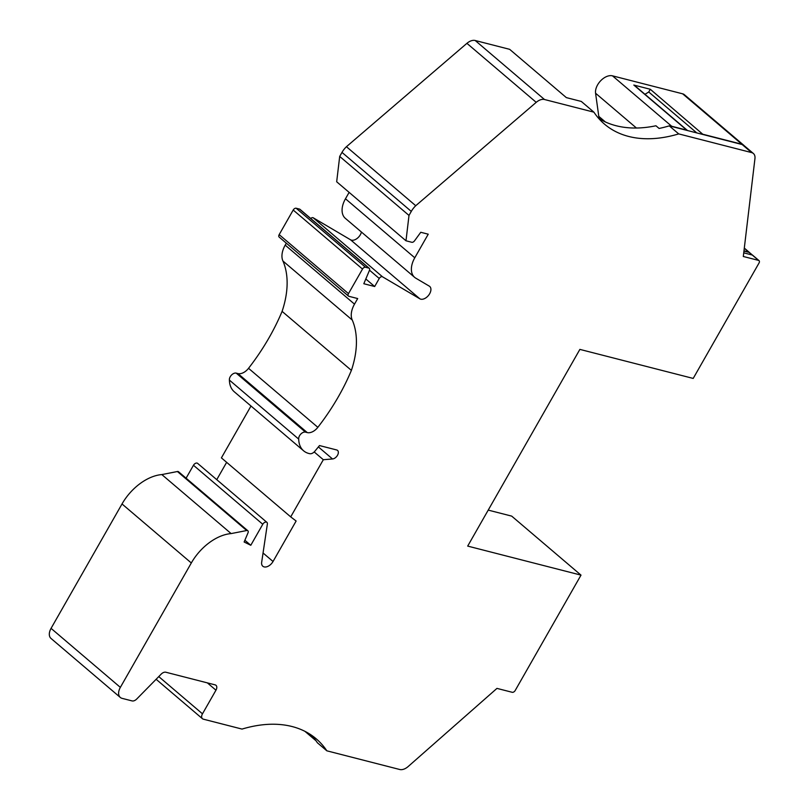 <?xml version="1.0" encoding="UTF-8"?>
<svg xmlns="http://www.w3.org/2000/svg" width="810" height="810" viewBox="0 0 810 810"><rect width="100%" height="100%" fill="white"/><g stroke="black" fill="none" stroke-linecap="round" stroke-linejoin="round"><path stroke-width="1.21" d="M488.217 510.108L511.697 516.122L581.003 575.13L467.694 546.092L579.879 349.393L693.198 378.432L759 263.068A2.643 1.64 130.4 0 0 759.01 260.617A2.643 1.64 130.4 0 0 758.575 260.395L743.307 256.486L754.95 158.568A10.57 6.581 130.4 0 0 753.381 153.485A10.57 6.581 130.4 0 0 751.629 152.594L678.719 133.903A145.567 90.578 -49.6 0 1 604.523 124.163A145.567 90.578 -49.6 0 1 593.912 112.175L544.492 99.508A10.57 6.581 -49.6 0 0 536.21 102.343L415.743 205.72A15.856 9.862 -49.6 0 0 411.288 211.41L408.999 215.43L405.982 240.783L336.676 181.774L339.694 156.421L341.982 152.391A15.856 9.862 -49.6 0 1 346.437 146.711L466.914 43.335A10.57 6.581 -49.6 0 1 475.186 40.5L509.652 49.329L566.352 97.615L581.307 101.442L593.912 112.175M286.325 243.172L285.201 245.126A20.22 12.575 -49.6 0 0 282.953 261.033L352.259 320.041A20.22 12.575 -49.6 0 1 354.507 304.135L357.686 298.556L348.897 296.308A2.643 1.64 130.4 0 1 348.462 296.085A2.643 1.64 130.4 0 1 348.472 293.635L362.505 269.052A2.643 1.64 130.4 0 1 365.472 267.249L368.833 268.11A2.643 1.64 130.4 0 1 369.269 268.333A2.643 1.64 130.4 0 1 369.451 270.378L363.811 283.733L374.676 286.517L379.252 278.478A2.643 1.64 -49.6 0 1 382.512 276.797L419.843 298.799A7.928 4.931 130.4 0 0 428.581 295.326A7.928 4.931 130.4 0 0 429.695 286.416A7.928 4.931 130.4 0 0 429.259 286.112L415.803 278.184A21.141 13.152 -49.6 0 1 414.639 277.354A21.141 13.152 -49.6 0 1 414.781 257.782L428.237 234.191L420.765 232.278L414.517 240.853A2.643 1.64 -49.6 0 1 411.794 242.281L405.982 240.783M352.259 320.041A93.535 58.198 -49.6 0 1 351.388 370.383A168.47 104.834 130.4 0 1 317.844 427.326A10.57 6.581 130.4 0 1 307.253 432.58L305.502 432.135A5.316 3.311 -49.6 0 0 300.814 434.059A5.316 3.311 -49.6 0 0 298.708 439.111A31.711 19.734 -49.6 0 0 303.608 450.816A31.711 19.734 -49.6 0 0 309.886 453.711A5.285 3.291 -49.6 0 0 314.887 451.2L319.494 445.561L336.656 449.955A5.285 3.291 130.4 0 1 337.537 450.4A5.285 3.291 130.4 0 1 337.456 455.372A5.285 3.291 130.4 0 1 332.525 458.966L323.322 459.716L290.709 516.881L296.126 521.022L273.041 561.492A7.928 4.931 130.4 0 1 262.815 566.231A7.928 4.931 130.4 0 1 261.6 562.758L267.371 523.989A3.21 1.995 -49.6 0 0 266.905 522.359L197.599 463.35A3.21 1.995 -49.6 0 0 193.469 465.264L186.097 478.183M207.35 682.87L215.956 690.201A5.285 3.291 -49.6 0 0 215.986 685.311A5.285 3.291 -49.6 0 0 215.116 684.865L165.827 672.229A5.285 3.291 -49.6 0 0 161.18 674.133L136.728 699.02A5.285 3.291 -49.6 0 1 132.081 700.913L122.087 698.352A10.864 6.763 -49.6 0 1 120.285 697.43A10.864 6.763 -49.6 0 1 120.356 687.376L191.312 562.97A42.282 26.315 -49.6 0 1 231.133 533.587L246.706 530.53A2.643 1.64 130.4 0 1 247.84 530.753A2.643 1.64 130.4 0 1 248.022 532.808L244.134 542.001L250.786 545.282L262.774 524.272A3.21 1.995 -49.6 0 1 266.905 522.359M215.956 690.201L202.48 713.823L158.75 676.593M309.896 734.154L312.397 736.29A145.567 90.578 -49.6 0 1 317.388 742.77L326.845 750.819A145.567 90.578 -49.6 0 0 316.224 738.831A145.567 90.578 -49.6 0 0 242.028 729.081L203.32 719.169A5.285 3.291 -49.6 0 1 202.449 718.723A5.285 3.291 -49.6 0 1 202.48 713.823M326.845 750.819L399.745 769.5A10.57 6.581 130.4 0 0 408.169 766.533L496.955 688.389L512.224 692.297A2.643 1.64 130.4 0 0 515.2 690.495L581.003 575.13M743.965 145.466A10.57 6.581 130.4 0 0 743.62 145.132L684.399 94.709A10.57 6.581 130.4 0 0 682.638 93.818L612.481 75.836A13.213 8.221 -49.6 0 0 600.777 80.656A13.213 8.221 -49.6 0 0 595.573 93.231L598.792 116.356A10.57 6.581 130.4 0 0 600.2 119.293M644.973 94.294L648.749 92.006L650.298 89.272L633.815 85.05L686.738 130.116L671.703 126.259A13.213 8.221 -49.6 0 0 670.012 126.056M687.538 130.542A4.546 2.825 130.4 0 0 687.487 130.501L634.564 85.435A4.546 2.825 130.4 0 0 633.815 85.05M687.487 130.501A4.546 2.825 130.4 0 0 686.738 130.116M648.749 92.006L696.792 132.911M703.11 134.531L650.298 89.272M743.62 145.132A10.57 6.581 130.4 0 0 741.869 144.241L703.222 134.339M749.442 252.528A2.643 1.64 130.4 0 0 749.25 252.305A2.643 1.64 130.4 0 0 748.815 252.082L743.985 250.847M759.01 260.617L752.713 255.251A2.643 1.64 130.4 0 0 752.277 255.028L743.742 252.841M752.49 255.109L749.544 252.609A2.643 1.64 130.4 0 0 749.108 252.386L743.955 251.059M598.62 118.331A145.567 90.578 -49.6 0 0 655.948 125.773L659.097 128.456A145.567 90.578 130.4 0 0 669.273 125.864L678.719 133.903M753.381 153.485L743.924 145.435A10.57 6.581 130.4 0 0 742.173 144.544L669.273 125.864M414.639 277.354L345.343 218.346A21.141 13.152 -49.6 0 1 345.475 198.774L349.12 192.375M310.736 218.487A2.643 1.64 -49.6 0 1 313.217 217.789L350.548 239.79A7.928 4.931 130.4 0 0 356.805 238.677A7.928 4.931 130.4 0 0 361.422 232.045M365.816 278.974L374.676 286.517M369.269 268.333L299.963 209.324A2.643 1.64 130.4 0 0 299.528 209.101L296.166 208.241A2.643 1.64 130.4 0 0 293.2 210.033L279.177 234.627A2.643 1.64 130.4 0 0 279.156 237.067L348.462 296.085M282.953 261.033A93.535 58.198 -49.6 0 1 282.093 311.374L351.398 370.383M303.608 450.816L234.303 391.807A31.711 19.734 -49.6 0 1 229.402 380.103A5.316 3.311 -49.6 0 1 231.508 375.05A5.316 3.311 -49.6 0 1 236.206 373.126L237.948 373.572A10.57 6.581 130.4 0 0 248.538 368.307A168.47 104.834 130.4 0 0 282.093 311.374M229.402 380.103L298.708 439.111M314.199 451.95L323.322 459.716M290.709 516.881L221.403 457.873L250.989 406.012M216.756 479.662L226.638 462.328M244.873 540.25L250.786 545.282M247.84 530.753L178.534 471.744A2.643 1.64 130.4 0 0 177.4 471.521L161.838 474.579L231.133 533.587M120.285 697.43L50.989 638.422A10.864 6.763 -49.6 0 1 51.06 628.368L122.016 503.962A42.282 26.315 -49.6 0 1 161.838 474.579M346.437 146.711L415.743 205.72M339.694 156.421L408.999 215.43M605.384 121.966L598.792 116.356M595.573 93.231L636.437 128.02M612.481 75.836L671.703 126.259M741.869 144.241L682.638 93.818M748.815 252.082L744.289 248.235M749.108 252.386L752.196 255.018M742.173 144.544L751.629 152.594M752.277 255.028L758.575 260.395M345.475 198.774L414.781 257.782M350.548 239.79L419.843 298.799M313.217 217.789L382.512 276.797M369.522 270.196L379.252 278.478M368.833 268.11L299.528 209.101M365.472 267.249L296.166 208.241M362.505 269.052L293.2 210.033M348.472 293.635L279.177 234.627M285.201 245.126L354.507 304.135M248.538 368.307L317.844 427.326M237.948 373.572L307.253 432.58M236.206 373.126L305.502 432.135M318.381 446.928L332.525 458.966M263.058 552.997L273.041 561.492M262.774 524.272L193.469 465.264M246.706 530.53L177.4 471.521M122.016 503.962L191.312 562.97M51.06 628.368L120.356 687.376M475.186 40.5L544.492 99.508M466.914 43.335L536.21 102.343M341.982 152.391L411.288 211.41M749.25 252.305L744.309 248.093M315.981 740.745L304.925 731.329M156.117 679.276L202.449 718.723"/></g></svg>
